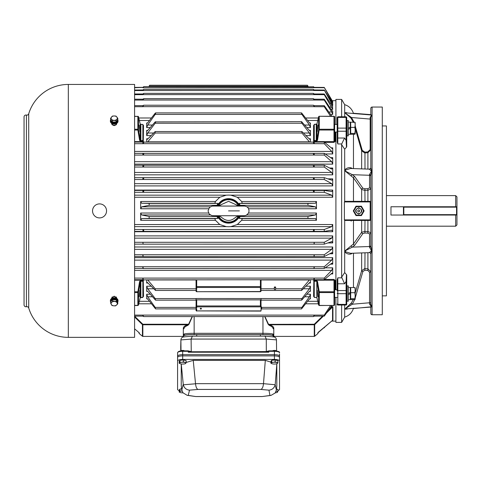 <?xml version="1.0" encoding="UTF-8"?>
<svg xmlns="http://www.w3.org/2000/svg" width="481" height="481" viewBox="0 0 481 481"><rect width="100%" height="100%" fill="white"/><g stroke="black" fill="none" stroke-linecap="round" stroke-linejoin="round"><path stroke-width="0.72" d="M139.045 333.111L139.045 332.449L139.045 333.111A0.637 0.637 0 0 0 139.274 333.604L142.436 336.255L142.436 324.633L134.584 316.979M139.274 333.604L139.274 332.93A0.637 0.631 180 0 1 139.123 332.756L137.993 331.716L139.117 332.738M313.852 141.949L313.606 141.342A0.637 0.403 0 0 0 314.243 140.939L314.881 141.606L333.994 141.606L334.632 140.939L334.632 116.913A0.637 0.637 0 0 0 333.994 116.276L333.994 129.239L319.258 129.239L317.502 140.38L316.239 141.312L314.881 141.312L314.243 140.404L314.267 124.417L316.871 124.182L316.871 139.959L316.239 140.536L314.267 140.536M261.045 279.864L261.045 288.84L260.407 289.496L261.045 289.496L261.045 290.44L260.407 290.44L260.407 291.534L196.699 291.72A0.637 0.637 0 0 1 196.062 291.083A0.637 0.451 0 0 0 196.699 291.534L196.699 290.44L155.495 290.44L155.189 288.78L147.691 279.948L196.062 279.948M134.584 141.606L142.232 141.606L142.869 140.939L142.869 140.404L140.873 140.536L140.242 139.959L140.242 124.182A0.637 0.517 -13.4 0 0 140.23 124.104L138.486 116.847A0.637 0.481 180 0 0 137.855 116.432L134.584 116.276M138.474 116.763A0.637 0.637 0 0 0 137.855 116.276M334.632 116.913A0.637 0.481 180 0 0 333.994 116.432L319.258 116.276A0.637 0.637 0 0 0 318.632 116.763L319.258 116.276L333.994 116.276M334.632 140.939A0.637 0.403 180 0 0 335.269 141.342L333.994 142.37L333.994 130.026L319.258 130.026L318.626 129.599A0.637 0.415 180 0 1 319.258 129.239L319.258 116.432A0.637 0.481 180 0 0 318.626 116.847L316.871 124.182A0.637 0.517 13.4 0 1 316.883 124.104L318.632 116.763M248.575 213.029L316.444 213.029L316.444 220.304L241.642 220.304L237.325 224.537L332.72 224.537L332.72 231.728L134.584 231.728M134.584 224.537L219.787 224.537L215.464 220.304L140.662 220.304L140.662 213.029L208.532 213.029M208.532 208.772L140.662 208.772L140.662 201.497L215.464 201.497L219.787 197.264L134.584 197.264M134.584 190.067L332.72 190.067L332.72 197.264L237.325 197.264L241.642 201.497L316.444 201.497L316.444 208.772L248.575 208.772M314.237 124.934L314.243 124.91A0.637 0.493 0 0 1 313.606 125.403L314.243 124.687M314.243 297.108L313.606 296.392L313.852 279.852M324.585 279.431L333.994 279.431L335.269 280.453L335.269 289.742M142.869 124.687L143.506 125.403L143.26 141.949M143.26 279.852L143.506 296.392L142.869 297.108M147.499 298.797L146.687 298.797L146.687 294.216L150.216 294.216M306.896 294.216L310.419 294.216L310.419 298.797L309.608 298.797M310.419 279.864L310.419 283.05L309.109 283.05M148.004 283.05L146.687 283.05L146.687 279.864M150.216 127.585L146.687 127.585L146.687 122.998L147.499 122.998M309.608 122.998L310.419 122.998L310.419 127.585L306.896 127.585M151.154 135.582L146.687 135.582L146.687 130.429L147.727 130.429M309.379 130.429L310.419 130.429L310.419 135.582L305.958 135.582M146.687 141.937L146.687 138.744L148.004 138.744M309.109 138.744L310.419 138.744L310.419 141.937M147.727 291.366L146.687 291.366L146.687 286.213L151.154 286.213M305.958 286.213L310.419 286.213L310.419 291.366L309.379 291.366M332.684 101.527L332.72 102.669L331.938 102.669M332.605 103.553L332.72 105.441L331.517 105.441M332.479 106.752L332.72 109.367L331.06 109.367M332.317 111.099L332.72 111.099L332.72 114.406L330.537 114.406M331.036 147.847L332.72 147.847L332.72 153.956L325.132 153.956M330.501 157.642L332.72 157.642L332.72 164.135L134.584 164.135M329.617 168.025L332.72 168.025L332.72 174.825L134.584 174.825M327.832 178.872L332.72 178.872L332.72 185.906L134.584 185.906M134.584 235.894L332.72 235.894L332.72 242.929L327.832 242.929M134.584 246.975L332.72 246.975L332.72 253.776L329.617 253.776M134.584 257.666L332.72 257.666L332.72 264.153L330.501 264.153M325.132 267.839L332.72 267.839L332.72 273.948L331.036 273.948M335.906 100.685L332.094 100.685M335.906 321.116L331.656 321.116L317.983 332.756A0.637 0.631 180 0 1 317.839 332.93L332.539 320.364L332.539 306.962L331.836 306.896L331.836 306.397L332.948 306.83L332.948 320.214L332.539 320.364A0.637 0.631 180 0 1 332.948 320.214M332.72 178.872L331.926 180.225L324.26 177.657L324.26 179.509L331.716 183.664L332.72 185.906M332.72 168.025L331.716 169.102L324.26 165.26L324.26 167.045L331.716 172.463L332.72 174.825M332.143 158.634L324.26 153.361L324.26 155.062L331.716 161.682L332.72 164.135L332.72 157.642L332.143 158.634M332.239 148.665L324.26 142.087L324.26 143.699L331.716 151.437L332.72 153.956L332.72 147.847L332.239 148.665M331.896 116.276L324.26 105.658L324.26 106.698L330.579 116.276M332.72 111.099L331.716 110.341L324.26 99.206L324.26 100.078L331.716 111.977L332.72 114.406M332.72 106.752L324.26 93.981L324.26 94.673L332.72 109.367M332.72 103.553L324.26 90.043L332.72 105.441L332.72 104.185M332.72 101.527L324.26 87.422L331.716 100.054M310.419 138.744L310.035 139.406L309.415 139.057L301.924 131.535L301.924 133.021L309.415 141.847L147.691 141.847L155.183 133.021L155.189 131.535L147.691 139.057L147.078 139.406L146.687 138.744M146.687 135.582L147.691 133.015L155.183 123.238C155.838 121.988 155.838 121.537 155.189 121.885L147.691 130.471L146.994 130.946L146.687 130.429M310.419 130.429L310.119 130.946L309.415 130.471L301.569 121.651L155.189 121.885M146.687 127.585L147.691 125.036L155.183 114.412C155.838 113.131 155.838 112.734 155.189 113.209L147.691 122.775L146.915 123.389L146.687 122.998M310.419 122.998L310.191 123.389L309.415 122.775L301.533 112.903L155.579 112.903L155.189 113.209M217.358 205.958A12.235 12.235 0 0 1 239.748 205.958M239.748 215.843A12.235 12.235 0 0 1 217.358 215.843M219.787 224.537L226.286 226.635L228.553 226.719L230.82 226.635L237.325 224.537M241.642 220.304L242.28 218.554L239.123 218.392L240.217 216.486L241.829 215.807M241.829 205.988L240.217 205.315L239.117 203.409L242.28 203.247L241.642 201.497M237.325 197.264L230.82 195.166L228.553 195.082L226.286 195.166L219.787 197.264M331.812 191.618L324.26 190.422L324.26 192.31L331.716 195.166L332.72 197.264L332.72 190.067L331.812 191.618M317.839 332.93L317.839 333.604L314.676 336.255L314.676 324.633A0.637 0.577 180 0 1 314.261 324.765L314.261 336.405L273.785 336.405L273.148 337.043M319.065 331.758L318.675 332.088M310.419 286.213L309.415 288.78L301.924 298.563L196.062 298.521L196.062 300.15L155.537 300.15L155.189 298.563L147.691 288.78L146.687 286.213M146.994 290.849L146.687 291.366L147.691 291.324L155.537 300.15M301.924 298.563L301.569 300.15L301.924 299.91L309.415 291.324L310.419 291.366L310.119 290.849M301.569 300.15L261.045 300.15L261.045 298.563M146.687 283.05L147.078 282.395L147.691 282.744L155.495 290.44M261.045 279.948L309.415 279.948L301.924 288.78L301.611 290.44L309.415 282.744L310.035 282.395L310.419 283.05M301.611 290.44L260.407 290.44M310.419 294.216L309.415 296.765L301.924 307.389L301.533 308.898L309.415 299.026L310.419 298.797L310.191 298.412M301.533 308.898L261.682 308.898L261.045 309.536M196.699 308.898L196.699 310.906L261.045 310.906L261.045 306.854L196.699 306.854L196.699 307.954L196.062 307.954L196.062 310.455L196.062 308.898L196.699 308.898L155.579 308.898L155.189 307.389L147.691 296.765L146.687 294.216M146.915 298.412L146.687 298.797L147.691 299.026L155.579 308.898M217.983 215.855A11.676 11.676 0 0 0 239.129 215.855M239.129 205.946A11.676 11.676 0 0 0 217.983 205.946M330.579 305.525L324.26 315.097L324.26 316.143L314.243 316.143L313.438 316.576L143.669 316.576L142.869 316.143L142.869 315.097L134.584 315.097M324.26 279.708L331.716 273.376L332.72 273.948L332.72 267.839L331.716 270.358L324.26 278.102L324.26 279.708L143.392 279.864L142.869 279.708L142.869 278.102L134.584 278.102M324.26 268.44L331.716 263.323L332.72 264.153L332.72 257.666L331.716 260.119L324.26 266.733L324.26 268.44L143.302 268.542L142.869 268.44L142.869 266.733L134.584 266.733M332.72 246.975L331.716 249.338L324.26 254.756L324.26 256.541L143.212 256.601L142.869 256.541L142.869 254.756L134.584 254.756M332.72 235.894L331.716 238.137L324.26 242.292L324.26 244.144L143.116 244.174L142.869 242.292L134.584 242.292M301.924 288.78L275.643 288.78L275.631 287.109L274.988 286.892L274.344 287.109L274.332 288.78L261.045 288.78M275.643 288.78L275.571 289.496L274.404 289.496L274.332 288.78M274.344 287.109A0.655 0.463 180 0 0 275.631 287.109M139.869 290.314L139.213 296.813L139.869 290.314M143.506 280.453A0.637 0.403 180 0 0 142.869 280.856L142.869 297.27L140.242 297.613A0.637 0.517 13.4 0 1 140.23 297.691L138.474 305.032L137.855 305.525L134.584 305.525M139.213 124.988L139.869 131.481L139.213 124.988M319.258 305.405L333.994 305.525L334.632 304.888L334.632 292.141A0.637 0.415 180 0 1 333.994 292.556L333.994 305.369A0.637 0.481 0 0 0 334.632 304.888A0.637 0.517 0 0 1 333.994 305.405L319.258 305.525L318.632 305.032L316.883 297.691A0.637 0.517 -13.4 0 1 316.871 297.613L314.243 297.27L314.243 280.856A0.637 0.403 0 0 0 313.606 280.453M317.899 296.813L317.238 290.314L317.899 296.813M317.238 131.481L317.899 124.988L317.238 131.481M332.72 224.537L331.716 226.635L324.26 229.485L324.26 231.379L143.019 231.391L142.869 229.485L134.584 229.485M192.376 316.576L188.919 324.35L187.8 325.39C185.317 326.383 184.037 327.519 183.958 328.8A0.637 0.595 0 0 0 183.321 328.204L183.321 336.405L142.845 336.405L142.845 324.765A0.637 0.577 180 0 1 142.436 324.633L142.845 324.248L188.588 324.248L192.16 316.576M200.842 309.115A0.655 0.463 0 0 1 200.842 308.195A0.655 0.463 0 0 1 200.842 309.115M134.584 130.026L137.855 130.026L137.855 129.239A0.637 0.415 180 0 1 138.486 129.599L137.855 130.026L139.61 140.38A0.637 0.367 170.4 0 0 140.242 139.959L138.486 129.599L138.486 116.847L140.242 124.182L142.869 124.525L142.869 140.404M148.918 86.61L149.158 86.195C149.813 85.023 149.813 84.987 149.164 86.087C149.813 84.993 149.813 85.023 149.164 86.189C149.813 85.023 149.813 84.987 149.164 86.087L149.158 86.093C149.813 84.993 149.813 85.023 149.164 86.189L307.948 86.195C307.293 85.023 307.293 84.987 307.948 86.087L307.948 86.087C307.293 84.987 307.293 85.023 307.948 86.195L308.189 86.61M324.867 326.858L324.26 327.814L323.731 327.814M332.503 320.394L318.067 332.449M326.455 313.083L332.539 306.962A0.637 0.553 180 0 1 332.948 306.83M324.26 316.143L331.896 305.525M331.716 273.376L332.239 273.13M331.716 263.323L332.143 263.167M324.26 256.541L332.034 252.609M331.716 252.693L332.72 253.776M324.26 244.144L331.908 241.57M331.716 241.606L332.72 242.929M324.26 87.722L314.183 87.662C313.077 86.466 313.077 86.364 314.177 87.356L324.26 87.422L332.72 102.669M301.924 131.535L155.189 131.535M301.924 121.885C301.268 121.531 301.268 121.982 301.924 123.238L309.415 133.015L310.419 135.582M301.924 113.209C301.268 112.728 301.268 113.125 301.924 114.412L309.415 125.036L310.419 127.585M142.869 296.867L142.869 296.891A0.637 0.493 180 0 1 143.506 296.392M142.869 280.856L142.232 279.708M142.869 140.939A0.637 0.403 180 0 0 143.506 141.342M142.869 124.928L142.869 124.91A0.637 0.493 180 0 0 143.506 125.403M334.632 280.856L333.994 280.195L333.994 291.775A0.637 0.367 0 0 1 334.632 292.141L334.632 280.856A0.637 0.403 180 0 1 335.269 280.453M333.994 279.431L333.994 280.195L314.881 280.195L314.243 280.856M314.243 296.867L314.243 296.891A0.637 0.493 0 0 0 313.606 296.392M316.444 213.029L315.44 214.965L307.948 216.486L307.948 218.392L315.44 218.554L316.444 220.304M215.464 201.497L214.827 203.247L217.989 203.409L216.895 205.315L215.284 205.988M215.284 215.807L216.895 216.486L217.989 218.392L214.827 218.554L215.464 220.304M316.444 201.497L315.44 203.247L307.948 203.409L307.948 205.315L315.44 206.836L316.444 208.772M140.662 208.772L141.667 206.836L149.158 205.315L149.164 203.409L141.667 203.247L140.662 201.497M140.662 220.304L141.667 218.554L149.158 218.392L149.164 216.486L141.667 214.965L140.662 213.029M324.26 231.379L331.8 230.177M331.716 230.189L332.72 231.728M273.148 335.467L273.148 334.199A10.191 0.89 180 0 0 262.957 333.309L194.15 333.309L262.957 333.309L262.957 334.578A10.191 0.89 180 0 1 273.148 335.467L273.148 334.794M262.957 334.578L194.15 334.578L194.15 333.309A10.191 0.89 180 0 0 183.958 334.199L183.958 335.69A12.74 1.112 0 0 1 196.699 334.578L260.407 334.578A12.74 1.112 0 0 1 273.148 335.69L273.148 336.82M134.584 328.83L137.999 331.716L134.584 328.836M323.37 316.143L314.676 324.633L314.261 324.248L322.577 316.143M134.584 316.197L142.845 324.248L142.845 324.765L187.404 324.765L188.919 324.35M264.953 316.576L268.518 324.248L269.703 324.765C272.366 325.775 273.725 326.924 273.785 328.204L273.785 336.405M328.445 310.311L331.836 306.896L330.898 306.896M324.26 315.097L142.869 315.097M134.584 316.143L142.869 316.143M314.243 315.097L314.243 316.143M324.26 278.102L142.869 278.102M134.584 279.708L142.869 279.708M314.243 278.102L314.243 279.708M324.26 266.733L142.869 266.733M134.584 268.44L142.869 268.44M314.243 266.733L314.243 268.44M324.26 254.756L142.869 254.756M134.584 256.541L142.869 256.541M314.243 254.756L314.243 256.541M324.26 242.292L142.869 242.292M134.584 244.144L142.869 244.144M314.243 242.292L314.243 244.144M324.26 177.657L134.584 177.657M134.584 179.509L142.869 179.509L142.869 177.657M324.26 179.509L314.183 179.485C313.077 178.589 313.077 177.976 314.177 177.645M142.935 177.645C144.035 177.976 144.029 178.589 142.929 179.485L142.869 179.509M314.243 177.657L314.243 179.509M324.26 165.26L134.584 165.26M134.584 167.045L142.869 167.045L142.869 165.26M324.26 167.045L314.183 167.021C313.077 166.035 313.077 165.44 314.177 165.236M142.935 165.236C144.035 165.44 144.029 166.029 142.929 167.021L142.869 167.045M314.243 165.26L314.243 167.045M324.26 153.361L134.584 153.361M134.584 155.062L142.869 155.062L142.869 153.361M324.26 155.062L314.183 155.032C313.077 153.968 313.077 153.403 314.177 153.331M142.935 153.331C144.035 153.397 144.029 153.968 142.929 155.032L142.869 155.062M314.243 153.361L314.243 155.062M324.26 142.087L134.584 142.087M134.584 143.699L142.869 143.699L142.869 142.087M324.26 143.699L314.183 143.663C313.077 142.526 313.077 141.991 314.177 142.057M142.935 142.057C144.035 141.991 144.029 142.526 142.929 143.663L142.869 143.699M314.243 142.087L314.243 143.699M324.26 106.698L314.243 106.698L313.438 105.219L143.669 105.219L142.869 105.658L134.584 105.658M324.26 105.658L314.243 105.658L313.438 105.219M134.584 106.698L142.869 106.698L142.869 105.658M143.669 105.219L142.869 106.698M314.243 105.658L314.243 106.698M324.26 99.206L314.243 99.206L313.39 98.683L143.717 98.683L142.869 99.206L134.584 99.206M134.584 100.078L142.869 100.078L142.869 99.206M324.26 100.078L314.183 100.024C313.077 98.749 313.077 98.461 314.177 99.152M142.935 99.152C144.035 98.455 144.029 98.749 142.929 100.024L142.869 100.078M314.243 99.206L314.243 100.078M324.26 93.981L314.243 93.981L313.347 93.368L143.759 93.368L142.869 93.981L134.584 93.981M134.584 94.673L142.869 94.673L142.869 93.981M324.26 94.673L314.183 94.613C313.077 93.35 313.077 93.122 314.177 93.927M142.935 93.927C144.035 93.122 144.029 93.35 142.929 94.613L142.869 94.673M314.243 93.981L314.243 94.673M142.935 89.977C144.035 89.075 144.029 89.244 142.929 90.476C144.029 89.244 144.035 89.075 142.935 89.977L134.584 90.043M324.26 90.043L314.177 89.977C313.077 89.075 313.077 89.244 314.183 90.476L324.26 90.536M134.584 90.536L142.869 90.536L142.869 90.043M314.177 89.977C313.077 89.075 313.077 89.244 314.183 90.476L142.869 90.536M314.243 90.043L314.243 90.536M142.935 87.356C144.035 86.364 144.029 86.466 142.929 87.662C144.029 86.466 144.035 86.364 142.935 87.356L134.584 87.422M134.584 87.722L142.869 87.422M313.883 87.079L314.183 87.362C313.077 86.364 313.077 86.466 314.183 87.662L142.869 87.722M314.243 87.422L314.243 87.722M261.045 299.873L196.062 299.873M196.062 279.864L196.062 288.78L155.189 288.78M196.699 290.44L196.062 290.44L196.062 289.496L196.699 289.496L196.062 288.84L196.062 287.031A0.637 0.451 0 0 1 196.699 286.58L260.407 286.58L260.407 279.864M260.985 299.873L261.045 306.349L261.682 307.389L261.682 308.898M261.045 301.202L261.045 300.15M261.045 310.906L260.407 310.906M196.062 307.293L196.062 306.403L196.074 307.389L155.189 307.389M196.128 299.873L196.062 306.403A0.637 0.451 0 0 1 196.699 305.952L196.699 299.873M196.699 307.954L196.074 307.389M142.845 297.384L142.232 297.408L142.845 297.384M134.584 280.195L142.232 280.195L142.869 281.397M142.845 140.536L142.232 142.087M314.243 281.397L314.881 280.489L316.239 280.489L317.502 281.415L319.258 291.775L333.994 291.775L333.994 292.556L319.258 292.556L319.258 305.369A0.637 0.481 180 0 1 318.626 304.954L316.871 297.613L314.267 297.384M314.243 140.939L314.243 140.404M324.26 192.31L314.183 192.298C313.077 191.504 313.077 190.873 314.177 190.416L314.243 192.31M134.584 192.31L142.929 192.298C144.029 191.498 144.035 190.873 142.935 190.416L134.584 190.422M324.26 229.485L142.869 229.485M324.26 190.422L314.243 190.422M142.869 192.31L142.869 190.422M134.584 231.379L142.869 231.379M314.243 229.485L314.243 231.379M273.785 328.204A0.637 0.595 180 0 0 273.148 328.8C273.076 327.525 271.795 326.389 269.306 325.39L268.194 324.35L264.73 316.576M313.594 86.814L143.813 86.61M269.306 325.39A0.637 0.373 109.6 0 1 269.703 324.765L314.261 324.765L314.261 324.248L268.194 324.35M313.438 316.576L314.177 315.157M142.935 315.157L143.669 316.576M313.72 279.864L314.177 278.144M142.935 278.144L143.392 279.864M313.804 268.542L314.177 266.769M142.935 266.769L143.302 268.542M313.895 256.601L314.177 254.78M142.935 254.78L143.212 256.601M313.991 244.174L314.177 242.31M142.935 242.31L143.116 244.174M196.062 290.44L196.062 291.083L196.062 290.44M261.045 290.44L261.045 291.083L261.045 290.44M196.062 306.403A0.637 0.451 180 0 0 196.699 306.854L196.699 305.952L260.407 305.952L261.045 306.854M142.845 281.259L140.873 281.259L140.242 281.842A0.637 0.367 -170.4 0 0 139.61 281.415L137.855 291.775L138.486 292.201L140.242 281.842L140.242 297.613L138.474 305.032M318.632 305.032L318.626 292.201L319.258 291.775L319.258 292.556A0.637 0.415 0 0 1 318.626 292.201L316.871 281.842A0.637 0.367 170.4 0 1 317.502 281.415M316.239 280.489L316.239 281.259L316.793 280.952L316.871 281.842M316.793 297.631L316.793 280.952M317.502 140.38A0.637 0.367 -170.4 0 1 316.871 139.959L318.626 129.599L318.626 116.847M142.935 190.416L314.177 190.416M314.087 231.391C313.071 230.862 313.101 230.231 314.177 229.503M142.935 229.503C144.005 230.231 144.035 230.862 143.019 231.391M183.321 328.204C183.381 326.924 184.746 325.775 187.404 324.765A0.637 0.373 -109.6 0 1 187.8 325.39M371.753 115.001L370.815 117.478L370.154 117.538L371.53 115.019A0.637 0.589 180 0 0 371.753 115.001L370.815 114.899L370.815 108.327A1.275 1.275 0 0 1 372.09 107.053L382.281 107.053L382.281 314.742L372.09 314.742A1.275 1.275 0 0 1 370.815 313.468L370.821 307.203M371.049 305.14L370.815 304.076M355.194 125.992L362.265 150.397L364.947 152.134L367.851 151.9L370.178 149.549L370.815 149.795L370.815 117.478L370.815 167.875L371.813 171.17L370.815 175.481L370.815 201.978L370.178 201.924L370.178 219.871L370.815 219.817A0.637 0.637 0 0 1 370.178 220.454L370.815 219.817L370.815 246.32L371.813 250.625L370.815 253.92L370.815 304.01L370.815 278.733M370.815 275.138L370.815 302.284L370.815 271.723L367.911 268.825L367.911 252.705M370.815 143.067L370.815 117.785M370.809 114.718A1.275 0.902 -0 0 0 370.815 114.64L353.367 113.251A12.74 12.74 0 0 0 344.685 104.684L344.685 112.656L346.747 112.698M344.582 283.778L337.812 283.778L337.812 290.554L346.098 290.554L346.098 305.026A0.637 0.637 0 0 0 346.735 304.389L346.735 274.964L346.458 274.585L346.098 281.487L344.582 283.778L341.636 277.158L344.685 272.577L346.458 274.585M361.646 201.341L361.646 189.508L353.475 177.82A1.275 1.136 145 0 1 354.701 176.533L352.345 174.687L369.54 175.282L369.498 174.579L371.422 171.182L369.498 169.15L350.619 168.494L344.799 170.256L346.152 171.519L352.345 174.687A1.275 0.938 -63.1 0 0 351.328 176.124L344.685 170.671L344.685 149.218L341.636 144.637L341.714 143.963L337.812 143.963L337.175 141.925L337.175 117.749L337.175 131.872M337.175 304.389A0.637 0.637 0 0 0 337.812 305.026L346.098 305.026M382.281 295.857L386.423 295.857L386.423 125.944L382.281 125.944M371.813 306.812A1.275 1.178 180 0 0 371.422 306.788L369.498 304.01L370.815 304.01L371.813 306.812L370.821 307.191L371.422 306.788L353.367 308.543M346.765 307.912L347.168 307.708M370.743 307.088L344.799 309.018L352.345 304.214L354.75 299.591M371.422 250.619L369.498 247.216A1.275 0.902 180 0 0 370.815 246.32L370.815 245.34A1.275 1.178 180 0 1 369.54 246.519L352.345 247.114L346.152 250.282L344.799 251.545L350.619 253.307L369.498 252.645L371.422 250.619A1.275 0.487 180 0 1 371.813 250.625M369.54 252.405L370.815 253.577M344.685 104.684L341.636 99.411L335.906 99.411L335.906 124.411M335.906 132.059L335.906 289.742M335.906 297.384L335.906 322.39L341.636 322.39L341.636 305.026M337.175 293.26A0.637 0.421 0 0 0 337.812 293.681L337.812 290.554A0.637 0.361 0 0 0 337.175 290.909L337.175 279.87L337.812 277.838L341.714 277.838M341.636 144.637L341.636 277.158M337.175 141.925L337.175 132.059L334.632 132.059M341.636 99.411L341.636 116.775M347.318 309.049L344.685 309.205L344.685 317.117L341.636 322.39M370.178 149.549L370.178 119.078L370.815 119.324L370.815 146.657M370.815 151.743L370.815 150.072M369.498 252.645A1.275 1.275 -0 0 1 370.815 253.92L370.815 258.976M370.815 265.807L370.815 271.723A1.275 0.487 180 0 1 369.54 272.216L369.54 302.771A1.275 0.487 180 0 0 370.815 302.284M370.815 219.817L370.791 201.81M370.815 175.481L370.815 180.88L370.815 175.481A1.275 0.902 -0 0 0 369.498 174.579M369.54 169.396L369.498 169.15A1.275 1.275 180 0 0 370.815 167.875L370.815 162.825M367.911 169.096L367.911 152.711L370.815 149.795L370.815 155.994M370.815 168.218L369.498 169.15M371.53 115.019L344.739 112.77L351.497 117.514L354.1 122.21M369.498 304.01L369.54 302.771L352.345 304.214A1.275 0.391 -140.7 0 1 351.328 303.03L349.795 304.744M369.498 247.216L369.54 233.856A1.275 1.178 180 0 0 370.815 232.684L367.911 231.547L367.911 220.454M370.815 201.978L370.178 201.341A0.637 0.637 0 0 1 370.815 201.978M367.911 201.341L367.911 190.254L370.815 189.117A1.275 1.178 0 0 0 369.54 187.939L369.54 175.282A1.275 1.178 180 0 1 370.815 176.461M353.475 122.565L351.004 118.128L351.497 117.514L370.178 119.078L370.154 117.538M348.04 306.349L347.673 306.65M344.685 309.205L351.328 303.03L353.27 299.591M355.194 293.025L361.646 270.737L364.724 268.578L367.911 268.825L367.797 270.448L369.54 272.216M351.503 253.271A1.275 0.938 -116.9 0 0 351.328 253.854C349.182 254.611 346.963 253.98 344.685 251.966L344.685 251.124L351.328 245.671A1.275 0.938 -116.9 0 0 352.345 247.114L354.701 245.268L362.878 233.574A1.275 1.136 34.9 0 1 361.646 232.287L364.724 231.445L367.911 231.547L367.797 233.129L369.54 233.856M344.396 201.924L344.685 201.347L370.178 201.341L370.178 201.924L344.396 201.924L344.396 219.871L370.178 219.871L370.178 220.454L344.685 220.448L344.685 251.124M354.701 176.533L362.878 188.227L364.893 188.768L367.797 188.672L369.54 187.939M367.797 188.672L367.911 190.254L364.724 190.356L361.646 189.508A1.275 1.136 145.1 0 1 362.878 188.227M344.685 169.835C346.957 167.821 349.176 167.19 351.328 167.947A1.275 0.938 -63.1 0 0 351.503 168.524M367.851 151.9L367.911 152.711L364.724 152.958L361.646 150.787L362.265 150.397M351.004 118.128L344.685 112.656M346.735 274.964L346.735 281.848A0.637 0.361 0 0 0 346.098 281.487L346.098 290.554A0.637 0.361 0 0 1 346.735 290.909M344.685 305.026L344.685 308.856M352.363 253.24L351.328 253.854M344.685 251.966L344.685 272.577M361.646 252.922L361.646 270.737A1.275 0.469 -163.9 0 0 362.878 271.518L364.893 270.214L367.797 270.448M351.328 245.671L353.475 243.975L361.646 232.287L361.646 220.454M344.396 219.871L344.685 220.448M344.685 201.347L344.685 170.671M353.475 201.341L353.475 177.82L351.328 176.124M351.328 167.947L352.363 168.554M347.132 135.882L346.735 135.48L346.735 146.837L346.735 117.749L346.735 120.99L347.132 120.593L347.132 135.882L348.328 135.882L348.328 120.593L347.132 120.593M341.714 143.963L344.582 138.023L346.098 140.314L346.458 147.216L346.735 146.837M346.458 147.216L344.685 149.218M344.685 112.885L344.685 116.775M361.646 168.879L361.646 150.787L355.194 128.511M347.132 301.208L348.328 301.208L348.328 285.918L347.132 285.918L347.132 301.208L346.735 300.811L346.735 304.052M346.735 117.412L346.098 116.775L346.098 117.418A0.637 0.475 0 0 1 346.735 117.893L346.735 117.749M346.735 139.953A0.637 0.361 180 0 1 346.098 140.314L346.098 131.247L337.812 131.247L337.812 116.775L337.175 117.412M350.559 220.454A0.637 0.613 90 0 1 351.172 221.116M455.675 206.758L455.675 195.611L386.423 195.611M456.95 215.043L456.95 214.658A0.385 0.385 0 0 1 456.565 215.043L456.95 215.043L456.95 224.916L455.675 226.19L386.423 226.19M455.675 226.19L455.675 215.043M456.565 215.043L456.565 214.658L403.818 214.658L403.818 215.043A0.385 0.385 0 0 1 403.433 214.658L403.818 214.658L403.818 207.143L456.565 207.143L456.565 214.658L456.95 214.658L456.95 207.143L456.95 214.658A0.385 0.385 0 0 1 456.565 215.043L390.975 215.043L390.975 206.758L403.818 206.758L403.433 207.143L403.433 214.658L403.433 207.143A0.385 0.385 0 0 1 403.818 206.758L456.95 206.758L456.95 196.885L455.675 195.611M456.565 206.758A0.385 0.385 0 0 1 456.95 207.143L456.565 206.758A0.385 0.385 0 0 1 456.95 207.143L456.95 206.758M111.959 297.156L114.195 296.591L116.438 297.156M116.438 124.645L114.195 125.204L111.959 124.645M348.328 299.651L350.3 299.651L350.3 287.482L348.328 287.482M350.685 298.737L354.876 298.737L355.194 299.164L354.876 299.591L350.685 299.591L350.685 287.536L354.876 287.536L355.194 290.121L354.876 292.707L350.685 292.707M355.194 287.963L354.876 287.536M355.176 299.26L354.876 299.591M354.876 292.707L355.194 295.719L355.176 287.866M355.194 299.164L355.194 295.719L354.876 298.737M348.328 134.319L350.3 134.319L350.3 122.15L348.328 122.15M350.685 133.91L350.685 133.405L354.876 133.405L355.194 133.832L354.876 134.259L350.685 134.259L350.3 133.532M350.685 133.405L350.685 122.21L354.876 122.21L355.194 124.795L354.876 127.375L350.685 127.375M355.194 122.637L354.876 122.21M355.176 133.934L354.876 134.259M354.876 127.375L355.194 130.393L355.176 122.535M355.194 133.832L355.194 130.393L354.876 133.405M350.3 127.092L348.328 128.235M348.328 129.377L350.3 128.235M350.3 292.424L348.328 293.566M348.328 294.703L350.3 293.566M346.735 286.315L347.132 285.918M358.712 207.714C362.818 209.836 362.818 211.959 358.712 214.087C354.605 211.959 354.605 209.836 358.712 207.714M358.712 213.606A2.706 2.706 0 0 1 356.006 210.9A2.706 2.706 0 0 1 358.712 208.189A2.706 2.706 0 0 1 361.417 210.9A2.706 2.706 0 0 1 358.712 213.606A2.706 2.706 0 0 0 361.417 210.9A2.706 2.706 0 0 0 358.712 208.189M361.417 206.211L356.006 206.211L353.294 210.9L356.006 215.59L361.417 215.59L364.129 210.9L361.417 206.211L361.141 206.686L363.576 210.9L364.129 210.9M356.006 206.211L356.277 206.686L361.141 206.686M363.576 210.9L361.141 215.109L361.417 215.59M361.141 215.109L356.277 215.109L356.006 215.59M356.277 215.109L353.848 210.9L353.294 210.9M28.716 113.775L28.716 308.02A1.912 1.912 0 0 0 26.425 306.722A1.912 1.912 0 0 1 24.05 304.87L24.05 116.931A1.912 1.912 0 0 1 26.425 115.073A1.912 1.912 0 0 0 28.716 113.775A41.408 41.408 0 0 1 68.326 84.44L134.584 84.44L134.584 337.361L68.326 337.361L68.326 84.44M28.716 308.02A41.408 41.408 0 0 0 68.326 337.361M111.652 298.04L111.652 298.485L111.652 298.04L114.195 296.176L116.745 298.04L116.745 298.485M111.652 123.755L111.652 123.31L111.652 123.755C113.348 126.16 115.049 126.16 116.745 123.755L116.745 123.761M116.426 301.509L112.867 301.142L110.636 303.144L110.636 301.623L112.867 299.627L116.426 299.994L117.755 302.357L117.755 303.872L116.426 301.509L116.426 299.994M110.636 303.144L111.971 305.507L113.75 305.814L115.53 305.874L117.755 303.872M112.867 301.142L112.867 299.627M111.303 304.449A3.114 2.201 0 0 1 111.754 302.266A3.114 2.201 0 0 1 114.646 301.455A3.114 2.201 0 0 1 117.093 302.82A3.114 2.201 0 0 1 116.642 304.996A3.114 2.201 0 0 1 113.75 305.814A3.114 2.201 0 0 1 111.303 304.449M112.398 120.49L115.999 120.49L117.797 118.29L117.797 119.811L115.999 122.012L112.398 122.012L110.6 119.811L110.6 118.29L112.398 120.49L112.398 122.012M117.797 118.29L115.999 116.089L114.195 115.963L112.398 116.089L110.6 118.29M115.999 120.49L115.999 122.012M116.895 117.063A3.114 2.201 180 0 1 116.895 119.27A3.114 2.201 180 0 1 114.195 120.37A3.114 2.201 180 0 1 111.502 119.27A3.114 2.201 180 0 1 111.502 117.063A3.114 2.201 180 0 1 114.195 115.963A3.114 2.201 180 0 1 116.895 117.063M115.59 299.904A2.128 1.503 180 0 0 114.195 299.537M111.177 301.136A3.145 2.225 0 0 1 111.484 300.637A3.145 2.225 0 0 1 112.638 299.831M111.051 301.25L111.051 301.04A3.145 2.225 0 0 1 111.484 299.916A3.145 2.225 0 0 1 115.025 298.893A3.145 2.225 0 0 1 117.346 301.04L117.346 301.623A3.145 2.225 0 0 0 116.63 300.348M113.179 299.657A3.145 2.225 0 0 1 116.023 299.952M111.051 120.364L111.051 120.755A3.145 2.225 180 0 0 114.195 122.98L113.606 122.222A3.145 2.225 180 0 1 112.752 122.012M112.175 121.741A3.145 2.225 180 0 1 111.099 120.418M117.346 120.364L117.346 120.755A3.145 2.225 180 0 1 114.785 122.944L114.015 122.03M114.195 122.98L114.195 122.036M117.298 120.418A3.145 2.225 180 0 1 116.216 121.741M115.638 122.012A3.145 2.225 180 0 1 114.195 122.264M118.019 120.755A3.824 2.706 180 0 1 114.195 123.461A3.824 2.706 180 0 1 110.377 120.755L110.377 121.296A3.824 2.706 0 0 0 114.195 124.002A3.824 2.706 0 0 0 118.019 121.296L118.019 120.755A3.824 2.706 180 0 0 117.785 119.823M110.377 120.755A3.824 2.706 180 0 1 110.612 119.823M110.636 302.026A3.824 2.706 0 0 1 110.377 301.04A3.824 2.706 0 0 1 112.289 298.701A3.824 2.706 0 0 1 116.113 298.701A3.824 2.706 0 0 1 118.019 301.04A3.824 2.706 0 0 1 117.665 302.182M118.019 301.04L118.019 300.499A3.824 2.706 180 0 0 116.113 298.16A3.824 2.706 180 0 0 112.289 298.16A3.824 2.706 180 0 0 110.377 300.499L110.377 301.04M180.718 346.879L180.898 339.827L180.718 346.879M183.7 336.862L192.37 336.177L191.107 339.099L180.898 339.905C181.096 337.999 182.161 336.983 184.079 336.856M279.521 384.89L279.521 356.114A5.099 1.455 180 0 0 274.423 354.665L182.684 354.665A5.099 1.455 180 0 0 177.585 356.114L177.585 384.89M182.684 359.445L182.684 355.886L274.423 355.886L274.423 359.445L182.684 359.445C179.611 359.541 177.91 360.035 177.585 360.93L177.585 357.365C177.91 356.475 179.611 355.976 182.684 355.886L182.684 351.304A5.099 1.455 180 0 0 177.585 352.759L177.585 357.335A5.099 1.455 0 0 1 182.684 355.886L274.423 355.886A5.099 1.455 0 0 1 279.521 357.335L279.521 386.039M279.521 354.882L279.521 356.114A5.099 1.455 180 0 0 274.423 354.665L274.423 351.304L268.837 351.304L268.837 352.218L268.109 351.791L188.792 351.767L268.109 351.791M190.121 351.767L188.275 351.304L182.684 351.304L182.684 350.847L188.035 350.877L188.275 352.218L189.003 351.791M279.521 357.335L279.521 353.962M191.276 351.767L266.318 351.575L266.288 339.051L265.031 336.177L273.653 336.862M266.288 339.051L276.461 339.881C276.244 337.987 275.18 336.977 273.274 336.85M266.985 351.767L269.077 350.877L268.837 351.304L269.077 350.877L274.423 350.847L269.005 350.847L266.546 351.461M191.216 352.038L190.849 351.533L188.119 350.853M191.246 351.575L191.107 339.099M180.898 339.941L181.012 350.805M276.461 339.881L276.581 350.998M180.76 350.968L180.718 346.993M266.318 351.575L266.119 351.978M194.15 334.578A10.191 0.89 180 0 0 183.958 335.467L183.958 334.199A0.637 0.637 -0 0 0 184.596 334.836M177.585 386.039L177.585 357.335M177.585 356.114A5.099 1.455 180 0 1 182.684 354.665L274.423 354.665L274.423 355.886C277.501 355.976 279.196 356.475 279.521 357.365L279.521 389.67L277.916 390.752M274.423 359.445C277.501 359.541 279.196 360.035 279.521 360.93M177.585 360.93L177.585 389.67L179.197 390.752M181.83 390.001L183.237 384.205L181.247 363.949L181.241 385.846L181.83 390.001L182.978 392.785L187.169 395.328L188.239 395.394L189.514 390.145C186.261 389.772 184.193 387.993 183.321 384.8L195.533 383.784L193.236 360.371L186.171 362.446M270.935 362.151L265.314 360.371L193.236 360.371M276.383 389.989L275.168 384.728C274.326 387.975 272.252 389.784 268.945 390.163L269.967 395.478L270.947 395.424L275.15 392.989L276.383 389.989L276.815 386.129L276.815 364.009L276.353 363.864M275.246 384.103L276.815 364.009M183.237 384.205L183.321 384.8M265.314 360.371L263.498 383.67L195.526 383.67M189.514 390.145L198.034 389.436L260.852 389.436C262.253 388.895 263.137 386.977 263.498 383.682L263.498 383.67M269.967 395.478L262.181 396.548L270.947 395.424M187.169 395.328L195.803 396.56L188.239 395.394M198.034 389.436C196.717 388.907 195.887 387.025 195.533 383.784M181.042 350.781A1.72 0.493 180 0 1 182.684 350.433A1.72 0.493 180 0 1 184.325 350.781A1.72 0.493 180 0 1 184.385 350.847A1.912 0.547 180 0 0 182.497 350.565A1.912 0.547 180 0 0 180.862 350.95A1.912 0.547 180 0 0 180.85 350.956L181.042 350.781A1.72 0.493 180 0 0 181 350.829M180.345 360.269A2.784 0.794 0 0 1 183.243 359.92A2.784 0.794 0 0 1 185.341 360.461M183.423 359.974L186.171 360.672L186.171 362.632L183.423 361.94L183.423 359.974L179.93 360.305L179.197 361.333L179.197 363.299L180.573 363.816A3.187 0.908 0 0 1 179.563 362.957L179.197 363.299M183.423 361.94L181.68 362.277A3.187 0.908 0 0 1 184.8 362.458A3.187 0.908 0 0 1 185.804 363.323A3.187 0.908 0 0 1 184.518 363.883L185.438 363.66L186.171 362.632M179.93 362.271L179.563 362.957A3.187 0.908 0 0 1 181.68 362.277L179.93 362.271L179.93 360.305M184.518 363.883A3.187 0.908 0 0 1 183.694 364.003A3.187 0.908 0 0 1 180.85 363.883A3.187 0.908 0 0 1 180.573 363.816M276.262 350.956A1.912 0.547 180 0 0 276.25 350.95A1.912 0.547 180 0 0 274.609 350.565A1.912 0.547 180 0 0 272.745 350.847M276.13 350.865A1.72 0.493 180 0 0 276.07 350.781A1.72 0.493 180 0 0 274.423 350.433A1.72 0.493 180 0 0 272.781 350.781A1.72 0.493 180 0 0 272.739 350.829M272.084 360.269A2.784 0.794 0 0 1 274.982 359.92A2.784 0.794 0 0 1 277.08 360.461M275.162 359.974L277.916 360.672L277.916 362.632L275.162 361.94L275.162 359.974L271.675 360.305L270.935 361.333L270.935 363.299L272.312 363.816A3.187 0.908 0 0 1 271.302 362.957L270.935 363.299M275.162 361.94L273.418 362.277A3.187 0.908 0 0 1 276.539 362.458A3.187 0.908 0 0 1 277.543 363.323A3.187 0.908 0 0 1 276.262 363.883L277.176 363.66L277.916 362.632M271.675 362.271L271.302 362.957A3.187 0.908 0 0 1 273.418 362.277L271.675 362.271L271.675 360.305M276.262 363.883A3.187 0.908 0 0 1 275.433 364.003A3.187 0.908 0 0 1 272.589 363.883A3.187 0.908 0 0 1 272.312 363.816M276.497 388.967A2.784 0.794 0 0 1 277.08 389.261M276.479 389.111L277.916 389.472L277.916 391.438L276.124 391.137M276.112 391.167A3.187 0.908 0 0 1 276.539 391.257A3.187 0.908 0 0 1 277.543 392.123A3.187 0.908 0 0 1 276.262 392.682L277.176 392.466L277.916 391.438M276.262 392.682A3.187 0.908 0 0 1 275.433 392.803A3.187 0.908 0 0 1 275.276 392.815M180.345 389.069A2.784 0.794 0 0 1 181.656 388.762M182.077 391.029L179.93 391.071L179.197 392.099L179.197 390.133L179.93 389.105L181.68 388.943M179.93 391.071L179.93 389.105M179.197 392.099L180.573 392.622A3.187 0.908 0 0 1 179.563 391.756A3.187 0.908 0 0 1 181.68 391.077A3.187 0.908 0 0 1 182.083 391.047M183.02 392.845A3.187 0.908 0 0 1 180.85 392.682A3.187 0.908 0 0 1 180.573 392.622M228.553 222.078A11.177 11.177 0 0 0 238.564 215.873A11.177 11.177 0 0 1 218.542 215.873A11.177 11.177 0 0 0 228.553 222.072M238.816 205.952L228.553 201.341L218.272 205.952L219.583 206.078M228.553 210.9C228.553 204.708 228.553 204.708 228.553 210.9C228.553 217.093 228.553 217.093 228.553 210.9L233.778 210.9M219.583 215.722L218.272 215.843L221.332 217.159L219.053 215.963M221.332 217.159C226.154 221.513 230.964 221.513 235.774 217.159L238.835 215.843L237.53 215.722M238.835 215.843L237.879 215.927M238.835 205.952L237.53 206.078M219.053 205.832L221.332 204.641M238.564 205.928A11.177 11.177 0 0 0 218.542 205.928A11.177 11.177 0 0 1 238.564 205.928M235.774 204.641L238.053 205.832M238.053 215.963L235.774 217.159M106.127 213.305A7.011 7.011 0 0 1 97.138 217.484A7.011 7.011 0 0 1 92.965 208.495A7.011 7.011 0 0 1 101.948 204.317A7.011 7.011 0 0 1 106.127 213.305M333.994 142.37L324.585 142.37M313.606 141.342L313.606 125.403M335.269 132.059L335.269 141.342M317.743 120.497L307.636 120.497M149.477 120.497L139.37 120.497M139.37 301.298L149.477 301.298M307.636 301.298L317.743 301.298M331.253 306.397L331.836 306.397M318.338 303.8L305.675 303.8M151.437 303.8L138.768 303.8M331.716 270.358L134.584 270.358M331.716 260.119L134.584 260.119M331.716 249.338L134.584 249.338M331.716 238.137L134.584 238.137M134.584 183.664L331.716 183.664M134.584 172.463L331.716 172.463M134.584 161.682L331.716 161.682M134.584 151.437L331.716 151.437M138.768 117.995L151.437 117.995M305.675 117.995L318.338 117.995M328.794 111.977L331.716 111.977M329.503 107.035L331.716 107.035M330.122 103.235L331.716 103.235M330.688 100.619L331.716 100.619M309.415 288.78L303.397 288.78M153.71 288.78L147.691 288.78M147.691 133.015L153.71 133.015M303.397 133.015L309.415 133.015M147.691 125.036L152.435 125.036M304.671 125.036L309.415 125.036M309.415 296.765L304.671 296.765M152.435 296.765L147.691 296.765M314.881 280.489L314.881 279.708M314.881 142.087L314.881 141.312M242.28 218.554L315.44 218.554M315.44 214.965L246.861 214.965M246.861 206.836L315.44 206.836M315.44 203.247L242.28 203.247M230.82 195.166L331.716 195.166M134.584 195.166L226.286 195.166M214.827 203.247L141.667 203.247M141.667 206.836L210.245 206.836M210.245 214.965L141.667 214.965M141.667 218.554L214.827 218.554M226.286 226.635L134.584 226.635M331.716 226.635L230.82 226.635M262.957 316.576L262.957 333.309A10.191 0.89 180 0 1 273.148 334.199A0.637 0.637 180 0 1 272.517 334.836M262.957 333.309L262.957 334M183.958 334.199A10.191 0.89 180 0 1 194.15 333.309L194.15 334M313.816 177.645L143.29 177.645M314.183 179.485L142.929 179.485M314.183 167.021L142.929 167.021M314.183 155.032L142.929 155.032M314.183 143.663L142.929 143.663M314.183 106.65L142.929 106.65M314.183 100.024L142.929 100.024M314.183 94.613L142.929 94.613M196.062 298.563L155.189 298.563M155.183 133.021L301.924 133.021M155.183 123.238L301.924 123.238M155.183 114.412L301.924 114.412M196.699 279.864L196.699 287.482L260.407 287.482L260.407 286.58A0.637 0.451 0 0 1 261.045 287.031A0.637 0.451 180 0 1 260.407 287.482L260.407 289.496M301.924 307.389L261.682 307.389M134.584 292.556L137.855 292.556L137.855 291.775L134.584 291.775M142.232 280.489L140.873 280.489L139.61 281.415M139.61 140.38L140.873 141.312L142.232 141.312M334.632 129.66A0.637 0.367 180 0 1 333.994 130.026L333.994 129.239A0.637 0.415 180 0 1 334.632 129.66M307.948 218.392L239.123 218.392M307.948 216.486L240.217 216.486M314.183 192.298L142.929 192.298M307.948 203.409L239.117 203.409M240.217 205.315L307.948 205.315M314.003 190.416L143.11 190.416M217.989 218.392L149.158 218.392M216.895 216.486L149.164 216.486M216.895 205.315L149.158 205.315M217.989 203.409L149.164 203.409M194.15 333.309L194.15 316.576M196.062 287.031A0.637 0.451 0 0 0 196.699 287.482L196.699 289.496M260.407 291.534A0.637 0.451 0 0 0 261.045 291.083L260.407 291.534M196.699 311.093L196.062 310.455A0.637 0.451 0 0 0 196.699 310.906L260.858 311.093M260.407 305.952L260.407 299.873M140.873 280.489L140.873 297.408M137.855 305.525L137.855 292.556A0.637 0.415 0 0 0 138.486 292.201L138.486 304.954A0.637 0.481 0 0 1 137.855 305.369L134.584 305.369M142.845 124.417L140.873 124.417L140.873 141.312M134.584 116.432L137.855 116.432L137.855 129.239L134.584 129.239M314.267 281.259L316.239 281.259M316.239 141.312L316.239 124.393M337.175 303.908A0.637 0.475 0 0 0 337.812 304.383L346.098 304.383A0.637 0.475 0 0 0 346.735 303.908M346.735 293.26A0.637 0.421 0 0 1 346.098 293.681L337.812 293.681L337.812 305.026M372.09 107.053L372.09 314.742M371.422 171.182A1.275 0.487 180 0 0 371.813 171.17M355.194 298.058L362.878 271.518M365.001 252.802L364.893 270.214M362.878 233.574L364.893 233.032L367.797 233.129M365.001 220.454L364.893 233.032M364.893 188.768L365.001 201.341M364.947 152.134L365.001 168.993M354.208 299.591A1.275 0.469 -163.8 0 0 354.701 299.753M353.475 287.536L353.475 253.204M353.475 220.454L353.475 243.975A1.275 1.136 -145 0 0 354.701 245.268M353.475 168.597L353.475 134.259M337.175 284.139A0.637 0.361 0 0 1 337.812 283.778L337.812 277.838M337.812 143.963L337.812 138.023A0.637 0.361 180 0 1 337.175 137.662M337.175 130.886A0.637 0.361 0 0 0 337.812 131.247L337.812 138.023L344.582 138.023M346.735 130.886A0.637 0.361 180 0 1 346.098 131.247L346.098 128.114A0.637 0.421 0 0 1 346.735 128.541M337.175 117.893A0.637 0.475 0 0 1 337.812 117.418L346.098 117.418L346.098 128.114L337.812 128.114A0.637 0.421 0 0 0 337.175 128.541M403.433 206.758L403.433 215.043M358.712 212.013C357.389 211.273 357.389 210.528 358.712 209.782C360.035 210.528 360.035 211.273 358.712 212.013M353.848 210.9L356.277 206.686M26.425 306.722L26.425 115.073M260.407 334.578L260.407 336.165M196.699 336.165L196.699 334.578M268.837 352.218L188.275 352.218M279.521 352.759A5.099 1.455 180 0 0 274.423 351.304L274.423 350.847C278.331 351.184 280.032 351.821 279.521 352.759M191.107 339.075L266.288 339.075M275.168 384.728L263.498 383.682M261.664 396.536L196.122 396.536M260.852 389.436L268.945 390.163M234.013 210.9L239.388 210.9M403.433 207.143A0.385 0.385 0 0 1 403.818 206.758M403.818 215.043A0.385 0.385 0 0 1 403.433 214.658M307.431 85.245L149.675 85.245L307.431 85.245M139.045 332.449L139.141 332.774L139.045 332.449M142.436 336.255L142.845 336.405M137.993 331.716L139.141 332.774M314.261 336.405L314.676 336.255M317.839 333.604L318.067 333.111M313.317 89.328L143.789 89.328M140.218 297.721L142.598 297.529M316.239 297.529L316.666 297.595M316.889 124.074L314.514 124.272M183.321 336.405L183.958 337.043M196.699 291.72L260.407 291.72M140.873 124.272L140.218 124.074M344.685 317.117C349.176 315.668 352.104 312.686 353.475 308.165M346.098 116.775L337.812 116.775M334.632 297.384L337.175 297.384M350.3 298.863L350.685 299.242M334.632 289.742L337.175 289.742M350.3 288.269L350.685 287.885M334.632 124.411L337.175 124.411M350.3 122.938L350.685 122.553M112.283 296.987L112.283 298.16M116.107 296.987L116.107 298.16M116.107 124.807L116.107 123.641M112.283 124.807L112.283 123.641M192.256 336.165L265.139 336.165M177.585 352.759C178 351.437 179.702 350.805 182.684 350.847L188.101 350.847M261.959 396.56L195.803 396.56M219.228 205.868L211.917 206.157L209.488 207.443L208.039 210.9L209.235 214.087L211.917 215.644L219.228 215.927M213.149 206.066L243.957 206.066M243.957 215.728L213.149 215.728M237.879 205.868L238.81 205.94C248.671 205.435 248.352 208.014 249.068 210.9L248.539 213.101L246.314 215.266L244.246 215.753L238.81 215.855"/></g></svg>
